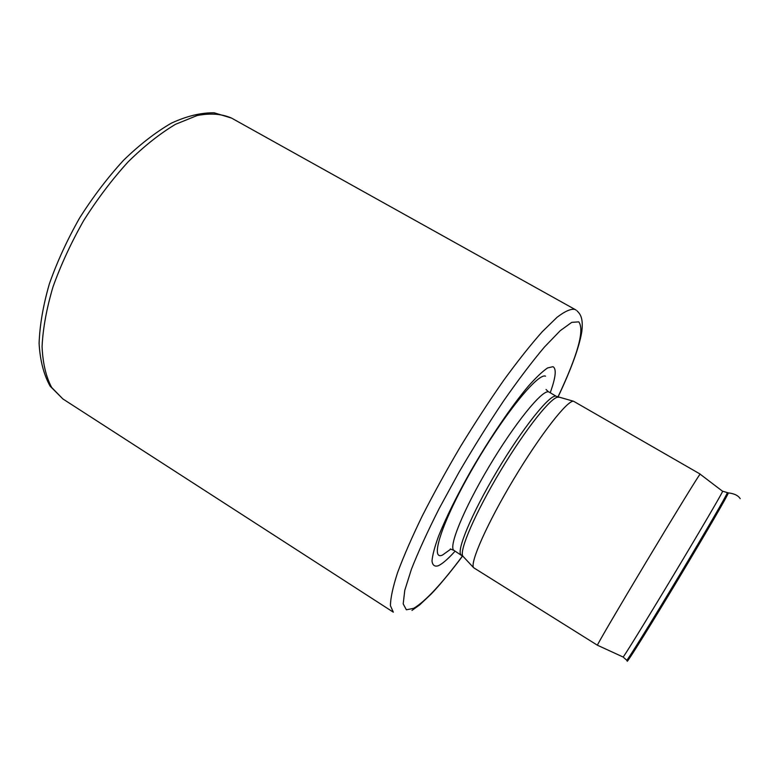 <?xml version="1.0" encoding="UTF-8"?>
<svg xmlns="http://www.w3.org/2000/svg" width="782" height="782" viewBox="0 0 782 782"><rect width="100%" height="100%" fill="white"/><g stroke="black" fill="none" stroke-linecap="round" stroke-linejoin="round"><path stroke-width="1.17" d="M550.235 392.73C555.797 377.276 556.696 368.596 552.933 366.69L547.605 367.941C542.561 371.323 536.129 377.413 528.309 386.22C511.721 405.887 490.089 437.646 470.999 470.656C456.776 495.856 445.984 517.664 438.604 536.071C434.665 546.901 432.466 555.21 432.006 561.007C432.534 565.249 434.606 566.833 438.233 565.777C442.417 563.851 448.047 558.974 455.134 551.124M700.193 474.088L573.568 401.254C567.546 399.944 540.548 434.401 513.979 478.711C487.352 522.992 469.64 563.02 473.628 567.722L597.428 645.238C596.51 645.756 618.67 607.858 646.724 561.105C674.778 514.361 699.02 474.928 700.105 474.146L722.636 491.311C722.421 492.728 699.567 531.789 672.315 577.136C645.062 622.492 622.843 658.464 623.088 657.007L626.656 660.155M727.064 492.895L727.24 492.904C727.172 494.41 705.11 532.474 678.072 577.497C651.035 622.54 627.926 659.705 626.744 660.282L627.193 661.103M557.928 397.041C577.82 354.823 584.76 329.769 578.758 321.861L571.74 322.37L560.186 330.727L544.419 347.061C532.014 361.773 518.378 379.769 503.5 401.068C488.31 423.756 473.452 447.519 458.946 472.348L439.23 508.437C427.607 531.408 418.341 551.672 411.42 569.228L404.783 590.312L403.199 603.899L406.366 609.794L413.727 608.318C425.496 601.28 441.771 583.812 462.553 555.894M545.562 376.171C537.83 372.555 502.347 416.552 472.123 469.366C441.791 522.171 429.377 561.271 442.563 555.015L450.794 549.12M546.041 389.504L548.553 391.88C542.112 389.71 514.761 423.355 489.121 466.473C463.423 509.561 448.027 547.654 454.059 550.46L463.315 556.647M549.14 392.095L555.992 396.171C549.814 394.157 522.659 427.998 496.971 471.184C471.214 514.351 455.554 552.346 461.331 554.995M558.798 397.295L558.377 397.207C552.082 395.829 525.895 428.507 500.607 470.686C475.27 512.826 458.741 551.3 462.915 556.217L473.628 567.722M728.179 492.895L728.355 492.924C728.325 494.439 706.166 532.728 678.962 578.035C651.758 623.352 628.493 660.702 627.281 661.249M231.54 118.082C221.893 113.859 210.456 112.999 197.211 115.501L175.559 124.289C160.036 133.517 144.211 146.058 128.092 161.894C112.188 179.381 97.408 198.892 83.772 220.426C71.182 242.586 60.908 264.795 52.941 287.053C46.549 308.734 42.922 328.587 42.072 346.631C42.795 363.18 45.991 376.787 51.661 387.461L62.902 398.957L393.317 612.169L390.443 605.737C390.492 598.191 392.857 587.194 397.53 572.747C403.58 556.442 411.801 537.576 422.172 516.14C433.629 493.667 446.395 470.481 460.471 446.59C474.948 422.935 489.405 400.765 503.852 380.091C517.899 360.854 530.685 344.735 542.239 331.734L557.009 317.326C565.103 311.138 571.114 308.519 575.053 309.477L231.54 118.082L214.2 112.804C201.023 112.608 186.751 116.059 171.385 123.145C155.598 132.275 139.655 144.641 123.576 160.251C107.75 177.485 93.107 196.712 79.637 217.943C67.232 239.81 57.145 261.775 49.374 283.837C43.157 305.371 39.735 325.253 39.1 343.484C40.068 360.385 43.733 374.598 50.097 386.132L62.902 398.957M740.212 498.652C738.159 495.465 734.2 493.55 728.355 492.904L722.656 491.213M577.057 310.865C579.325 313.24 583.763 316.906 581.749 332.047C579.1 347.521 571.163 369.241 557.937 397.197M462.612 555.943C456.708 564.037 441.908 582.991 430.921 594.291L419.651 604.916L411.958 610.439M450.315 548.944L454.059 550.46M556.549 396.386L573.568 401.254M623.088 657.007L597.448 645.238M576.168 310.18L575.053 309.477"/></g></svg>
